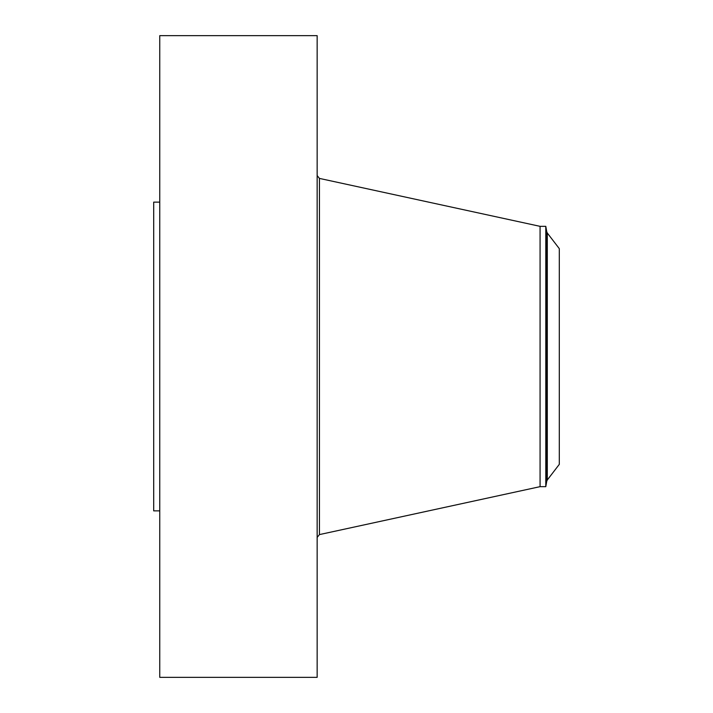 <?xml version="1.0" encoding="UTF-8"?>
<svg xmlns="http://www.w3.org/2000/svg" width="713" height="713" viewBox="0 0 713 713"><rect width="100%" height="100%" fill="white"/><g stroke="black" fill="none" stroke-linecap="round" stroke-linejoin="round"><path stroke-width="1.07" d="M159.757 677.35L159.757 35.65L317.151 35.65L317.151 677.35L159.757 677.35M545.793 486.658L545.793 226.342L546.746 231.752L546.746 481.248L545.793 486.658L540.071 486.658L540.071 226.342L319.442 178.41L317.151 175.567M559.304 464.35L559.304 248.65L547.29 232.999L547.29 480.001L559.304 464.35M159.757 510.873L153.696 510.873L153.696 202.127L159.757 202.127M540.071 486.658L319.442 534.59L319.442 178.41M319.442 534.59L317.151 537.433M545.793 226.342L540.071 226.342M546.746 481.248L547.29 480.001M546.746 231.752L547.29 232.999"/></g></svg>
